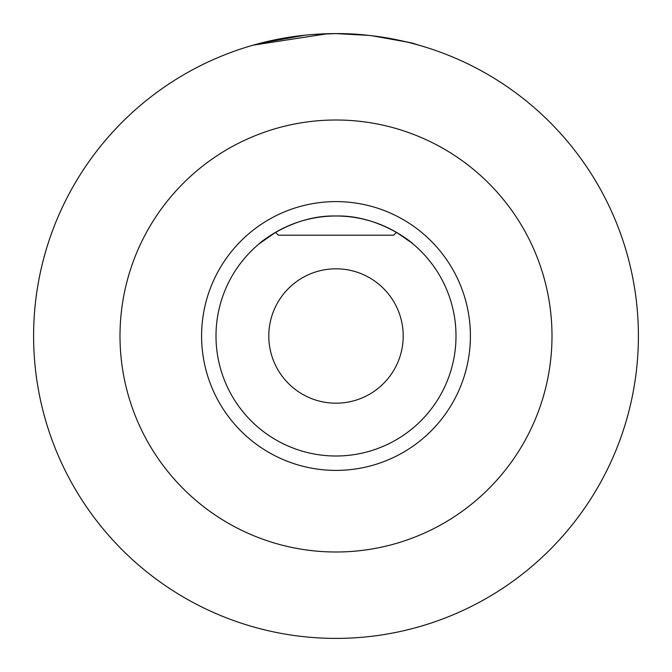 <?xml version="1.0" encoding="UTF-8"?>
<svg xmlns="http://www.w3.org/2000/svg" width="672" height="672" viewBox="0 0 672 672"><rect width="100%" height="100%" fill="white"/><g stroke="black" fill="none" stroke-linecap="round" stroke-linejoin="round"><path stroke-width="1.01" d="M382.931 37.262L389.642 38.396M392.658 38.951L412.801 43.201L418.69 45.125M368.861 35.389L336.059 33.6C381.36 33.205 421.327 45.872 420.319 45.595C421.285 45.856 381.209 33.188 336 33.6A302.4 302.4 0 0 1 638.4 336A302.4 302.4 0 0 1 336 638.4A302.4 302.4 0 0 1 33.6 336A302.4 302.4 0 0 1 336 33.6L332.858 33.617M265.196 239.114L275.545 232.344L259.199 243.793C259.3 243.088 293.227 214.822 336 215.998A120.002 120.002 0 0 1 456.002 336A120.002 120.002 0 0 1 336 456.002A120.002 120.002 0 0 1 215.998 336A120.002 120.002 0 0 1 336 215.998C378.647 214.805 412.801 243.104 412.801 243.793C412.415 242.945 406.804 239.03 395.951 232.05M411.247 242.525L396.455 232.344L407.56 239.669M396.455 232.344L393.599 235.2L278.401 235.2L275.545 232.344L262.046 241.5M372.07 35.759L406.568 41.95M336 403.2A67.2 67.2 0 0 1 268.8 336A67.2 67.2 0 0 1 336 268.8A67.2 67.2 0 0 1 403.2 336A67.2 67.2 0 0 1 336 403.2M336 120.002A215.998 215.998 0 0 1 551.998 336A215.998 215.998 0 0 1 336 551.998A215.998 215.998 0 0 1 120.002 336A215.998 215.998 0 0 1 336 120.002M327.533 33.718L253.285 45.133M253.411 45.1L254.209 44.873M254.386 44.822L255.074 44.629M255.528 44.503L258.09 43.806M258.124 43.798L265.373 41.966M336 33.6L313.102 34.465M304.744 35.221L260.938 43.067M336 456.002A120.002 120.002 0 0 1 215.998 336A120.002 120.002 0 0 1 336 215.998M336 201.6A134.4 134.4 0 0 1 470.4 336A134.4 134.4 0 0 1 336 470.4A134.4 134.4 0 0 1 201.6 336A134.4 134.4 0 0 1 336 201.6"/></g></svg>
